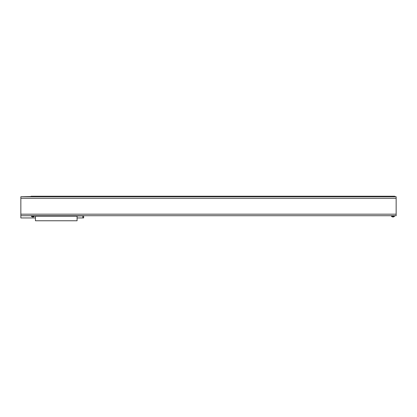 <?xml version="1.0" encoding="UTF-8"?>
<svg xmlns="http://www.w3.org/2000/svg" width="417" height="417" viewBox="0 0 417 417"><rect width="100%" height="100%" fill="white"/><g stroke="black" fill="none" stroke-linecap="round" stroke-linejoin="round"><path stroke-width="0.63" d="M394.769 196.751L394.769 196.24L31.119 196.24L31.119 196.751M31.374 216.225A1.913 1.913 0 0 0 34.434 216.225L31.374 216.225L31.374 215.714M391.454 216.225A1.913 1.913 0 0 0 394.513 216.225L391.454 216.225L391.454 215.714M20.85 215.714L396.15 215.714L396.15 196.751L20.85 196.751L20.85 217.95L35.455 217.95M36.222 215.714L36.222 216.162L36.222 215.891L55.273 215.714L55.273 216.162L55.273 215.891L60.23 215.714L60.23 216.162L82.832 215.907L82.832 217.95L77.082 217.95M20.85 196.751L31.119 196.496M394.769 196.496L396.15 196.751M35.455 216.162L35.455 220.76L77.082 220.76L77.082 216.162L35.455 216.162M40.668 215.714L40.668 216.162L40.668 215.714M82.832 215.714L82.832 217.95L83.645 217.95L83.645 215.907L82.832 215.714M20.85 214.182L396.15 214.182M20.85 198.283L396.15 198.283M34.434 216.225L34.434 215.714M394.513 216.225L394.513 215.714"/></g></svg>
